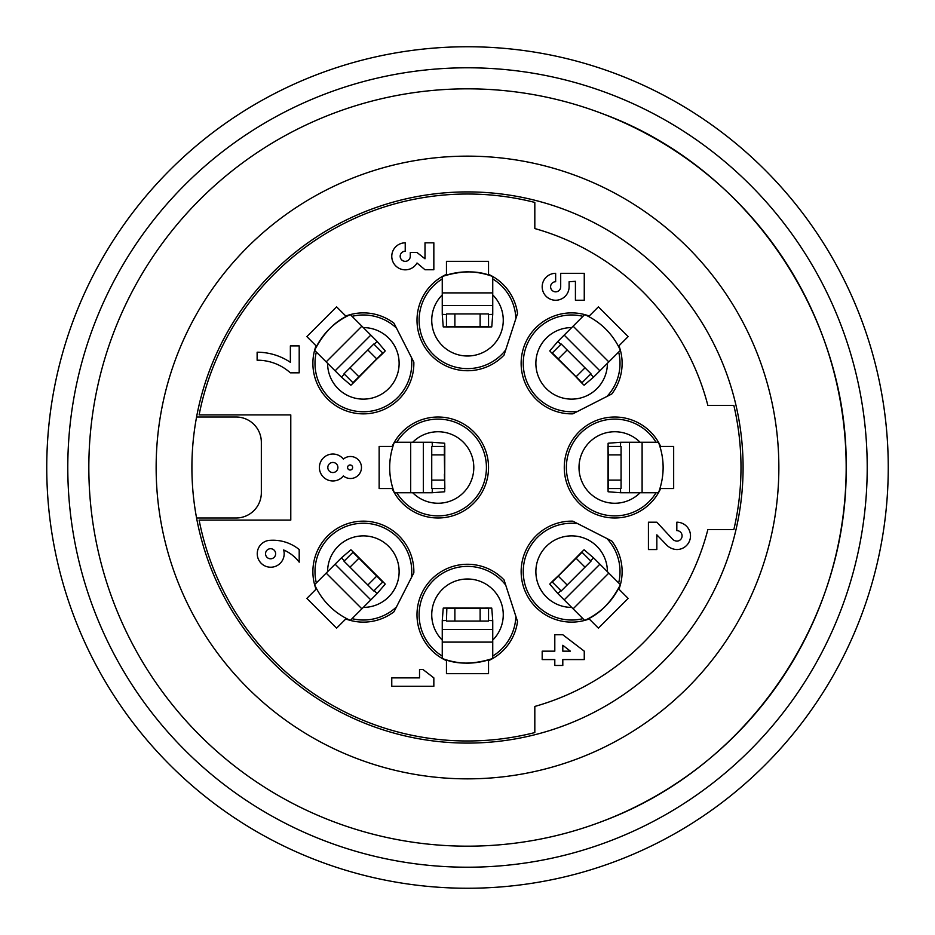 <?xml version="1.0" encoding="UTF-8"?>
<svg xmlns="http://www.w3.org/2000/svg" width="935" height="935" viewBox="0 0 935 935"><rect width="100%" height="100%" fill="white"/><g stroke="black" fill="none" stroke-linecap="round" stroke-linejoin="round"><path stroke-width="1.4" d="M467.5 743.091A275.591 275.591 0 0 1 228.83 329.704A275.591 275.591 0 0 1 706.17 329.704A275.591 275.591 0 0 1 467.5 743.091M467.5 778.855A311.355 311.355 0 0 1 197.858 311.822A311.355 311.355 0 0 1 737.142 311.822A311.355 311.355 0 0 1 467.5 778.855M467.5 846.175A378.675 378.675 0 0 1 139.56 278.162A378.675 378.675 0 0 1 795.44 278.162A378.675 378.675 0 0 1 467.5 846.175A378.675 378.675 0 0 1 139.56 278.162A378.675 378.675 0 0 1 795.44 278.162A378.675 378.675 0 0 1 467.5 846.175M467.5 888.25A420.75 420.75 0 0 1 103.119 257.125A420.75 420.75 0 0 1 831.881 257.125A420.75 420.75 0 0 1 467.5 888.25M261.332 442.255L261.332 492.745A25.245 25.245 0 0 1 236.087 517.99L196.572 517.99A275.591 275.591 0 0 1 196.572 417.01L236.087 417.01A25.245 25.245 0 0 1 261.332 442.255M620.396 350.298A50.49 50.49 0 0 1 611.782 393.986L572.804 413.843A50.49 50.49 0 0 1 527.901 338.119A50.49 50.49 0 0 1 584.702 314.604M376.758 576.089L382.707 582.049L373.778 590.967L344.033 561.222L352.962 552.293L376.758 576.089L367.829 585.018M358.911 558.242L349.982 567.171M327.437 604.033A48.386 48.386 0 0 0 330.745 607.364M396.452 606.944A48.386 48.386 0 0 1 352.027 618.666M316.334 582.972A48.386 48.386 0 0 1 360.665 523.319A48.386 48.386 0 0 1 411.377 577.643M327.601 571.694A35.764 35.764 0 0 1 363.329 535.872A35.764 35.764 0 0 1 399.128 571.612A35.764 35.764 0 0 1 363.306 607.399M353.547 552.269L382.403 581.149M344.466 560.79L341.357 557.938L350.917 549.768L353.874 552.632M360.22 559.375L353.547 552.258M382.368 581.126L385.232 584.083L377.062 593.643L374.21 590.534M341.357 557.938L314.581 584.714C322.131 600.971 334.029 612.881 350.298 620.408L377.039 593.655M370.809 599.896L335.104 564.191M361.88 608.825L326.175 573.12M350.298 314.604A50.49 50.49 0 0 1 393.986 323.218L413.843 362.196A50.49 50.49 0 0 1 338.119 407.099A50.49 50.49 0 0 1 314.604 350.298M454.877 326.549L446.462 326.549L446.462 313.926L488.537 313.926L488.537 326.549L454.877 326.549L454.877 313.926M480.123 326.549L480.123 313.926M469.989 271.921A48.386 48.386 0 0 0 465.303 271.898M505.695 349.935A48.386 48.386 0 0 1 431.421 352.483A48.386 48.386 0 0 1 442.255 278.957M492.745 278.957A48.386 48.386 0 0 1 515.863 318.66M492.745 294.911A35.764 35.764 0 0 1 492.803 345.518A35.764 35.764 0 0 1 442.197 345.518A35.764 35.764 0 0 1 442.255 294.911M488.128 326.981L443.237 326.888L442.255 314.359L446.462 314.534M488.537 314.534L492.745 314.359L491.763 326.888L487.649 326.958M492.745 314.359L492.745 276.491C478.545 270.367 461.715 270.367 442.255 276.491L442.255 314.324M442.255 305.511L492.745 305.511M442.255 292.889L492.745 292.889M442.255 276.503C459.085 270.332 475.915 270.332 492.745 276.503A50.49 50.49 0 0 1 517.534 313.494L504.023 355.101A50.49 50.49 0 0 1 418.728 333.304A50.49 50.49 0 0 1 442.255 276.515M446.872 608.019L491.763 608.112L492.745 620.653L488.537 620.466M447.351 608.042L443.237 608.112L442.255 620.653L446.462 620.466M446.462 608.451L454.877 608.451L454.877 621.074L446.462 621.074L446.848 608.007M480.123 621.074L488.537 621.074L488.537 608.451L480.123 608.451L480.123 621.074L454.877 621.074M492.745 658.497C475.915 664.668 459.085 664.668 442.255 658.497A50.49 50.49 0 0 1 467.5 564.273A50.49 50.49 0 0 1 504.023 579.899L517.534 621.506A50.49 50.49 0 0 1 492.745 658.485M492.745 658.509L492.745 642.111L442.255 642.111L442.255 658.509C456.455 664.633 473.285 664.633 492.745 658.509M492.745 642.111L492.745 629.489L442.255 629.489L442.255 642.111M442.255 620.653L442.255 629.489M492.745 629.489L492.745 620.676M442.255 656.043A48.386 48.386 0 0 1 431.421 582.517A48.386 48.386 0 0 1 505.695 585.065M442.255 640.089A35.764 35.764 0 0 1 442.197 589.494A35.764 35.764 0 0 1 492.803 589.494A35.764 35.764 0 0 1 492.745 640.089M515.863 616.34A48.386 48.386 0 0 1 492.745 656.043M469.697 663.102A48.386 48.386 0 0 1 465.011 663.09M454.877 608.451L480.123 608.451M581.126 552.632L584.083 549.768L593.643 557.938L590.534 560.79M552.632 581.126L549.768 584.083L557.938 593.643L560.79 590.534M552.269 581.453L559.387 574.78L552.258 581.453M585.018 567.171L590.967 561.222L582.038 552.293L576.089 558.242L585.018 567.171L561.222 590.967L552.293 582.049L558.242 576.089L567.171 585.018M608.825 573.12L620.419 584.714C612.881 600.971 600.971 612.869 584.702 620.408L573.12 608.825L608.825 573.12L599.896 564.191L564.191 599.896L573.12 608.825M557.938 593.643L564.191 599.896M599.896 564.191L593.655 557.961M559.387 574.78L581.149 552.597M582.972 618.666A48.386 48.386 0 0 1 523.319 574.335A48.386 48.386 0 0 1 577.643 523.623M571.694 607.399A35.764 35.764 0 0 1 535.872 571.647A35.764 35.764 0 0 1 571.647 535.872A35.764 35.764 0 0 1 607.399 571.694M606.944 538.548A48.386 48.386 0 0 1 618.666 582.972M607.364 604.255A48.386 48.386 0 0 1 604.033 607.563M558.242 576.089L576.089 558.242M562.8 645.267L570.373 651.157L562.8 651.157L562.8 645.267M584.258 659.572L584.258 651.157L562.8 634.748L554.806 634.748L554.806 651.157L542.183 651.157L542.183 659.572L554.806 659.572L554.806 665.463L562.8 665.463L562.8 659.572L584.258 659.572M658.544 442.36A50.49 50.49 0 0 1 660.659 446.462L673.667 446.462L673.667 488.537L660.659 488.537A50.49 50.49 0 0 1 658.544 492.651M658.485 492.745A50.49 50.49 0 0 1 564.273 467.5A50.49 50.49 0 0 1 658.485 442.255C664.668 459.085 664.668 475.915 658.497 492.745M394.266 492.64A50.49 50.49 0 0 1 392.151 488.537L379.142 488.537L379.142 446.462L392.151 446.462A50.49 50.49 0 0 1 394.266 442.36M394.325 442.255A50.49 50.49 0 0 1 488.537 467.5A50.49 50.49 0 0 1 394.325 492.745C388.142 475.915 388.142 459.085 394.313 442.255M492.64 658.544A50.49 50.49 0 0 1 488.537 660.659L488.537 673.667L446.462 673.667L446.462 660.659A50.49 50.49 0 0 1 442.36 658.544M442.36 276.456A50.49 50.49 0 0 1 446.462 274.341L446.462 261.332L488.537 261.332L488.537 274.341A50.49 50.49 0 0 1 492.64 276.456M314.627 350.193A50.49 50.49 0 0 1 316.042 345.786L306.844 336.588L336.588 306.844L345.786 316.042A50.49 50.49 0 0 1 350.193 314.627M584.807 314.627A50.49 50.49 0 0 1 589.214 316.042L598.412 306.844L628.156 336.588L618.958 345.786A50.49 50.49 0 0 1 620.372 350.193M584.702 620.396A50.49 50.49 0 0 1 535.93 535.93A50.49 50.49 0 0 1 572.804 521.157L611.782 541.014A50.49 50.49 0 0 1 620.396 584.702M620.372 584.807A50.49 50.49 0 0 1 618.958 589.214L628.156 598.412L598.412 628.156L589.214 618.958A50.49 50.49 0 0 1 584.807 620.372M314.604 584.702A50.49 50.49 0 0 1 399.07 535.93A50.49 50.49 0 0 1 413.843 572.804L393.986 611.782A50.49 50.49 0 0 1 350.298 620.396M350.193 620.372A50.49 50.49 0 0 1 345.786 618.958L336.588 628.156L306.844 598.412L316.042 589.214A50.49 50.49 0 0 1 314.627 584.807M290.785 520.094L199.12 520.094A273.488 273.488 0 0 0 534.82 732.572L534.82 706.439A248.243 248.243 0 0 0 707.865 529.561L733.858 529.561A273.488 273.488 0 0 0 733.858 405.439L707.865 405.439A248.243 248.243 0 0 0 534.82 228.561L534.82 202.427A273.488 273.488 0 0 0 199.12 414.906L290.785 414.906L290.785 520.094M290.364 372.831L299.2 372.831L299.2 345.903L290.364 345.903L290.364 362.312A59.735 59.735 0 0 0 257.125 352.214L257.125 360.209A49.473 49.473 0 0 1 290.364 372.831M575.422 300.252L584.258 300.252L584.258 273.324L560.696 273.324L560.696 286.788A5.049 5.049 0 0 1 555.647 291.837A5.049 5.049 0 0 1 550.598 286.788A5.049 5.049 0 0 1 555.647 281.739L555.647 273.324A13.464 13.464 0 0 0 542.183 286.788A13.464 13.464 0 0 0 555.647 300.252A13.464 13.464 0 0 0 569.111 286.788L569.111 281.739L575.422 281.318L575.422 300.252M433.84 242.819L425.004 242.819L425.004 258.808L417.01 252.497L410.278 252.497L410.278 256.284A5.049 5.049 0 0 1 405.229 261.332A5.049 5.049 0 0 1 400.18 256.284A5.049 5.049 0 0 1 405.229 251.234L405.229 242.819A13.511 13.511 0 0 0 400.718 269.046A13.511 13.511 0 0 0 417.01 263.015L425.004 269.748L433.84 269.748L433.84 242.819M656.837 534.82L666.935 545.339A15.112 15.112 0 0 0 676.823 549.546A13.674 13.674 0 0 0 690.497 535.872A13.674 13.674 0 0 0 676.823 522.197L676.823 530.612A5.259 5.259 0 0 1 682.082 535.872A5.259 5.259 0 0 1 676.823 541.131A6.861 6.861 0 0 1 672.826 539.448L656.837 522.197L648.422 522.197L648.422 549.546L656.837 549.546L656.837 534.82M343.379 475.915A10.998 10.998 0 0 0 358.467 475.062A10.998 10.998 0 0 0 358.467 459.95A10.998 10.998 0 0 0 343.379 459.085A13.464 13.464 0 0 0 323.697 457.636A13.464 13.464 0 0 0 323.697 477.364A13.464 13.464 0 0 0 343.379 475.915M347.586 467.5A2.525 2.525 0 0 1 351.373 465.314A2.525 2.525 0 0 1 351.373 469.686A2.525 2.525 0 0 1 347.586 467.5M327.811 467.5A5.049 5.049 0 0 1 335.384 463.129A5.049 5.049 0 0 1 335.384 471.871A5.049 5.049 0 0 1 327.811 467.5M433.84 686.29L433.84 677.875L422.9 669.46L419.534 669.46L419.534 677.875L391.765 677.875L391.765 686.29L433.84 686.29M299.2 549.546A41.549 41.549 0 0 0 270.589 540.29A13.464 13.464 0 0 0 257.312 555.109A13.464 13.464 0 0 0 273.3 566.972A13.464 13.464 0 0 0 283.632 549.967A38.382 38.382 0 0 1 299.2 562.169L299.2 549.546M270.589 558.803A5.049 5.049 0 0 1 266.218 551.229A5.049 5.049 0 0 1 274.96 551.229A5.049 5.049 0 0 1 270.589 558.803M353.874 382.368L350.917 385.232L341.357 377.062L344.466 374.21M382.368 353.874L385.232 350.917L377.062 341.357L374.21 344.466M382.731 353.547L375.613 360.22L382.742 353.547M349.982 367.829L344.033 373.778L352.962 382.707L358.911 376.758L349.982 367.829L373.778 344.033L382.707 352.962L376.758 358.911L367.829 349.982M326.175 361.88L314.581 350.286C322.119 334.029 334.029 322.131 350.298 314.592L361.88 326.175L326.175 361.88L335.104 370.809L370.809 335.104L361.88 326.175M377.062 341.357L370.809 335.104M335.104 370.809L341.345 377.039M375.613 360.22L353.851 382.403M411.377 357.357A48.386 48.386 0 0 1 360.665 411.68A48.386 48.386 0 0 1 316.334 352.027M352.027 316.334A48.386 48.386 0 0 1 396.452 328.056M363.306 327.601A35.764 35.764 0 0 1 399.128 363.341A35.764 35.764 0 0 1 363.364 399.128A35.764 35.764 0 0 1 327.601 363.306M330.967 327.437A48.386 48.386 0 0 0 327.636 330.745M376.758 358.911L358.911 376.758M552.632 353.874L549.768 350.917L557.938 341.357L560.79 344.466M581.126 382.368L584.083 385.232L593.643 377.062L590.534 374.21M581.453 382.731L574.78 375.613L581.453 382.742M567.171 349.982L561.222 344.033L552.293 352.962L558.242 358.911L567.171 349.982L590.967 373.778L582.038 382.707L576.089 376.758L585.018 367.829M573.12 326.175L584.714 314.581C600.971 322.119 612.869 334.029 620.408 350.298L608.825 361.88L573.12 326.175L564.191 335.104L599.896 370.809L608.825 361.88M593.643 377.062L599.896 370.809M564.191 335.104L557.961 341.345M574.78 375.613L552.597 353.851M577.643 411.377A48.386 48.386 0 0 1 523.319 360.665A48.386 48.386 0 0 1 582.972 316.334M618.666 352.027A48.386 48.386 0 0 1 606.944 396.452M607.399 363.306A35.764 35.764 0 0 1 571.647 399.128A35.764 35.764 0 0 1 535.872 363.353A35.764 35.764 0 0 1 571.694 327.601M607.563 330.967A48.386 48.386 0 0 0 604.255 327.636M576.089 376.758L558.242 358.911M663.09 469.989A48.386 48.386 0 0 0 663.102 465.303M608.451 454.877L621.074 454.877L621.074 480.123L608.451 480.123L607.96 446.462M608.451 446.462L621.074 446.462L621.074 454.877M621.074 480.123L621.074 488.537L608.451 488.537L608.451 480.123M608.019 488.128L608.112 443.237L620.641 442.255L620.466 446.462M620.466 488.537L620.641 492.745L658.509 492.745C664.668 475.915 664.668 459.085 658.509 442.255L620.676 442.255M620.641 492.745L608.112 491.763L608.042 487.649M629.489 442.255L629.489 492.745M642.111 442.255L642.111 492.745M640.089 492.745A35.764 35.764 0 0 1 589.494 492.803A35.764 35.764 0 0 1 589.494 442.197A35.764 35.764 0 0 1 640.089 442.255M656.043 492.745A48.386 48.386 0 0 1 583.346 504.304A48.386 48.386 0 0 1 583.346 430.696A48.386 48.386 0 0 1 656.043 442.255M389.708 469.697A48.386 48.386 0 0 1 389.72 465.011M444.359 480.123L431.736 480.123L431.736 454.877L444.359 454.877L444.85 488.537M444.359 488.537L431.736 488.537L431.736 480.123M431.736 454.877L431.736 446.462L444.359 446.462L444.359 454.877M444.791 446.872L444.698 491.763L432.169 492.745L432.344 488.537M432.344 446.462L432.169 442.255L394.301 442.255C388.142 459.085 388.142 475.915 394.301 492.745L432.134 492.745M432.169 442.255L444.698 443.237L444.768 447.351M423.321 492.745L423.321 442.255M410.699 492.745L410.699 442.255M396.767 442.255A48.386 48.386 0 0 1 480.251 443.844A48.386 48.386 0 0 1 438.048 515.886A48.386 48.386 0 0 1 396.767 492.745M412.721 442.255A35.764 35.764 0 0 1 471.076 453.791A35.764 35.764 0 0 1 412.721 492.745M603.449 114.07A378.675 378.675 0 0 1 603.449 820.93C747.965 766.7 847.472 621.284 846.175 467.675C848.138 314.522 747.03 167.026 603.449 114.07M442.255 47.51A420.75 420.75 0 0 0 47.182 448.344A420.75 420.75 0 0 1 467.5 46.75A420.75 420.75 0 0 1 887.818 448.344A420.75 420.75 0 0 0 492.745 47.51A420.75 420.75 0 0 1 887.818 448.344A420.75 420.75 0 0 0 467.5 46.75A420.75 420.75 0 0 0 47.182 448.344A420.75 420.75 0 0 1 442.255 47.51M467.5 867.212A399.712 399.712 0 0 0 813.66 267.644A399.712 399.712 0 0 0 121.34 267.644A399.712 399.712 0 0 0 467.5 867.212M372.539 571.799L382.847 581.547M350.286 620.419C334.04 612.869 322.131 600.971 314.581 584.714M488.514 327.005L478.393 326.677M460.897 326.595L446.72 326.993M446.486 607.995L456.607 608.323M474.103 608.404L488.28 608.007M620.419 584.714C610.976 602.806 599.078 614.704 584.714 620.419M571.799 562.461L581.547 552.153M314.581 350.286C324.024 332.194 335.922 320.296 350.286 314.581M363.201 372.539L353.453 382.847M584.714 314.581C600.96 322.131 612.869 334.029 620.419 350.286M562.461 363.201L552.153 353.453M607.995 488.514L608.323 478.393M608.404 460.897L608.007 446.72M444.815 446.486L444.487 456.607M444.406 474.103L444.803 488.28"/></g></svg>
